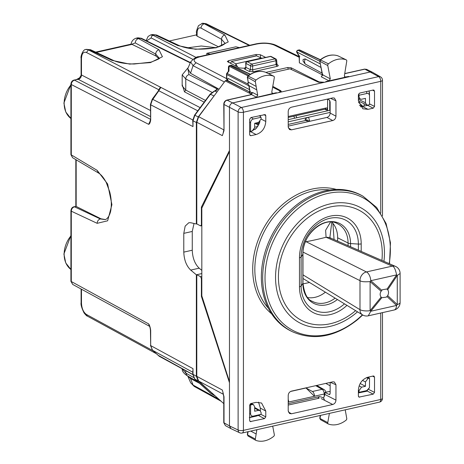 <?xml version="1.0" encoding="UTF-8"?>
<svg xmlns="http://www.w3.org/2000/svg" width="464" height="464" viewBox="0 0 464 464"><rect width="100%" height="100%" fill="white"/><g stroke="black" fill="none" stroke-linecap="round" stroke-linejoin="round"><path stroke-width="0.7" d="M256.459 55.779L261.771 58.313M235.811 66.12L235.811 63.817L231.478 61.521L230.689 62.686L230.741 63.556M256.801 55.825L231.478 61.521L256.464 55.779M215.186 395.902L198.244 381.014L196.353 376.31L196.353 274.804L201.602 273.621L201.823 273.128M97.162 223.323C97.312 221.055 98.368 219.594 100.334 218.944L105.131 219.605C108.106 219.049 110.757 213.005 110.989 208.87C111.667 203.626 111.244 197.954 109.724 191.864L106.221 182.433C103.692 177.654 101.1 174.505 98.449 172.979L97.162 170.369L107.631 183.988L111.923 204.665L107.631 220.794L97.162 223.323L71.294 211.184C71.456 208.922 72.523 207.466 74.484 206.811L74.02 206.747C72.227 207.159 71.189 208.493 70.922 210.755L70.922 281.323L148.608 323.884L149.466 326.151M261.621 58.012L235.811 63.817L237.58 67.013M105.328 219.553L100.972 218.799L76.166 206.434L74.02 206.747M158.943 58.568L155.713 55.877L155.713 54.091L159.256 58.18M95.659 52.113L131.387 44.074L155.713 55.877M136.004 38.228L138.545 38.605L141.439 38.292L137.889 37.804L140.401 38.187L190.257 62.884M135.262 42.926C135.447 40.675 136.544 39.237 138.545 38.605L158.99 49.764A3.863 3.109 118.6 0 0 155.713 54.091L135.262 42.926L132.043 44.126M85.765 49.538L89.175 49.712A3.863 2.97 -64.9 0 1 90.828 49.851A3.863 2.97 -64.9 0 1 90.834 49.851L113.57 60.5L111.917 60.355L89.175 49.712L86.606 49.346L90.828 49.851M169.354 40.989L196.533 34.875M215.569 47.63L201.266 46L186.685 47.931M218.538 46.841L197.096 36.151L196.533 35.531M225.075 43.361L221.525 39.278L221.525 45.745M196.231 57.501L153.137 35.316L154.993 34.899L152.418 34.533L150.667 34.928M179.44 45.71A3.863 2.97 115.1 0 0 179.388 45.687A3.863 2.97 115.1 0 0 177.729 45.547L154.993 34.899L156.646 35.044L152.418 34.533M201.828 23.415L204.357 23.792A3.863 3.109 118.6 0 0 201.08 28.118L221.525 39.278C221.711 37.027 222.807 35.583 224.808 34.951L228.236 41.922L216.224 47.798L195.518 49.283L177.729 45.547M196.533 32.434L196.533 32.451C195.965 32.486 196.608 30.23 198.47 25.677L202.588 23.241M215.186 94.424L198.244 116.934L196.353 122.49L196.353 223.996L196.794 223.897L196.794 122.252L198.685 116.696L225.22 80.875L226.745 80.11L228.039 78.364L249.522 89.639M182.178 368.787L185.768 373.039L193.54 377.476M187.81 68.55L188.993 74.611C187.015 75.255 185.942 76.711 185.768 78.967L182.172 74.895L188.233 67.57M214.414 91.135L217.338 89.053L214.838 90.961M196.353 376.31L192.746 374.141L192.995 368.654L192.995 374.425L194.874 379.129L210.453 393.153L214.687 395.659M216.955 92.029L215.006 91.06L214.217 91.141L215.006 91.06C216.868 90.254 217.645 89.587 217.338 89.053L188.993 74.611M214.565 91.182L210.453 94.215L194.874 115.252L194.561 115.159L192.746 120.524L192.995 126.585L192.995 120.814L196.353 122.49M211.949 92.307L185.768 78.967L185.768 90.086L182.172 85.956L182.172 74.895M196.353 223.996L190.71 222.732L188.819 222.72L185.159 226.125L183.785 233.357L183.785 252.126C184.104 259.95 186.412 265.942 190.71 270.089L199.184 268.18L201.823 270.384M194.022 223.474L192.258 231.449L192.258 250.218C192.577 258.042 194.886 264.033 199.184 268.18M196.353 274.804L190.71 270.089M77.749 79.257A2.32 1.195 -102.7 0 1 78.248 79.332C80.202 78.665 81.275 77.215 81.473 74.977L81.101 74.576C81.629 74.46 80.945 75.777 79.042 78.532L77.749 79.257L74.02 80.092L78.248 79.332A3.863 3.062 117.2 0 0 81.473 74.977L81.473 58.568C81.768 53.47 83.427 51.446 86.461 52.502L88.392 49.886L160.851 87.406L160.144 87.603L158.787 89.732L86.461 52.502M159.361 89.082L160.144 87.603M149.924 121.841L148.608 124.323L150.353 120.71M97.162 170.369L70.922 154.669L72.599 157.719L71.294 155.098L71.294 84.529L148.608 124.323C149.518 124.201 150.208 122.774 150.684 120.048L150.435 104.522L152.25 99.157L157.725 91.768L158.044 91.86L160.851 87.406L200.141 107.625M150.435 119.764L149.895 121.887M197.78 110.815L158.781 90.741L158.56 91.211M159.396 89.807L158.816 90.573M150.435 330.066C150.092 327.665 149.71 326.227 149.275 325.745L148.608 323.884C149.518 324.968 150.208 327.126 150.684 330.356A1.543 0.528 180 0 1 150.435 330.066L150.684 345.599L192.995 368.654M159.396 356.369L158.514 355.662M152.349 350.094A1.543 0.94 -48 0 0 152.459 350.227A1.543 0.94 -48 0 0 152.569 350.303L157.841 355.047M70.922 281.323L72.691 284.426L71.294 281.752L71.294 211.184L70.922 210.749M322.352 74.884L299.373 62.82L299.135 56.306L296.873 52.502A1.543 0.742 -30.7 0 1 296.896 51.997A1.543 1.235 -63 0 1 298.184 50.251L299.245 50.013L320.166 59.873M299.831 56.231L299.373 56.167L296.896 51.997L320.311 63.922M248.008 75.864L229.083 66.224A1.543 1.027 -178.7 0 0 228.474 67.019L228.375 71.288M228.375 71.386L228.972 70.98L227.157 73.44L226.85 73.347A1.543 1.543 0 0 0 226.542 74.269L226.542 78.909M270.205 56.417A1.543 0.8 77.3 0 1 270.547 56.475A1.543 1.212 -62.5 0 1 271.26 56.556A1.543 1.543 0 0 0 270.199 56.417L246.929 61.654A1.543 0.8 77.3 0 1 247.271 61.712L270.547 56.475L275.111 58.847L275.958 60.738A1.543 0.539 -0.9 0 0 276.654 60.274A1.543 1.543 0 0 0 275.819 58.928A1.543 1.212 117.5 0 0 275.111 58.847L251.836 64.084A1.543 0.8 77.3 0 1 252.683 65.975L275.958 60.738L276.016 64.531L276.457 63.852M297.836 50.211L319.806 61.265M230.718 65.314L230.736 65.308A1.543 1.543 0 0 1 231.739 65.418A1.543 1.206 -64.8 0 0 231.066 65.36L229.674 65.552L231.066 65.36L250.177 74.368M256.163 86.443L256.766 89.871L249.006 85.631L247.828 83.914L248.176 81.942L247.329 77.25L255.339 81.763A1.543 1.212 -62.5 0 1 256.024 80.04A23.171 18.189 -62.5 0 1 273.65 76.171A1.543 1.212 -62.5 0 1 273.748 76.212A1.543 1.212 -62.5 0 1 274.323 77.598L271.794 92.011L272.368 93.403L273.058 93.473L232.696 102.938C230.736 103.594 229.663 105.05 229.471 107.294C229.663 105.05 230.736 103.6 232.696 102.938L226.913 100.085L249.62 94.969A1.543 0.8 77.3 0 1 249.951 95.021L251.418 94.557L249.713 93.293L250.102 91.878L249 85.631L248.066 84.199L248.402 82.209L256.163 86.443L255.339 81.763M248.17 81.995L247.567 77.523L248.141 76.084L256.024 80.04M248.014 436.009L247.329 434.606L248.014 436.009L255.867 440.377A1.543 1.212 117.5 0 0 256.024 440.446A23.171 18.189 117.5 0 0 273.65 436.38A1.543 1.212 117.5 0 0 274.323 434.646L272.704 426.155M298.926 49.967L298.926 49.967A1.543 0.8 77.3 0 1 299.245 50.013A1.543 1.206 -64.8 0 1 299.924 50.077A1.543 1.543 0 0 0 298.926 49.967L297.859 50.205A1.543 1.543 0 0 0 296.873 52.507M320.444 419.618L319.766 418.203L320.444 419.618L328.297 423.986A1.543 1.212 -62.5 0 1 327.77 422.623L329.388 413.401M345.233 409.834L346.753 418.458A1.543 1.212 -62.5 0 1 346.069 420.181A23.171 18.189 -62.5 0 1 328.442 424.05A1.543 1.212 -62.5 0 1 328.297 423.986M337.862 55.813L338.001 55.86A22.922 17.992 117.5 0 0 320.56 59.885L320.003 61.335L327.77 65.575L330.298 78.845L329.034 80.875L325.809 81.6L326.267 81.884L324.493 82.285L319.145 81.937L291.119 67.79L287.75 67.495L265.901 72.407M338.169 55.947L346.069 59.775A23.171 18.189 117.5 0 0 328.442 63.841A1.543 1.212 117.5 0 0 327.77 65.575M382.481 215.899L382.481 80.226A3.863 1.322 180 0 1 380.741 81.333A3.863 1.995 -102.7 0 0 378.659 76.618L364.855 69.165L366.595 69.345L372.192 72.117L370.458 71.937L349.317 76.699L348.713 76.444L344.961 77.065L344.381 75.696L346.753 61.19A1.543 1.212 117.5 0 0 346.179 59.815A1.543 1.212 117.5 0 0 346.069 59.775M346.179 59.815L337.931 55.837C331.998 53.986 326.088 55.32 320.212 59.833L328.442 63.841M319.76 61.051L322.561 74.768L322.811 74.356M265.46 72.216L265.576 72.256A22.922 17.992 117.5 0 0 248.141 76.084L247.799 76.032C253.698 71.578 259.608 70.308 265.524 72.233L273.65 76.171M265.733 72.332L273.748 76.212M250.757 431.091L256.163 433.979L255.339 439.031A1.543 1.212 117.5 0 0 255.867 440.377M322.062 73.115L305.173 63.991L304.448 61.613L305.173 58.905L320.978 67.442M305.173 63.991L303.108 61.155L303.027 60.355L303.108 59.514L305.173 58.905M290.597 391.454L306.008 387.985L314.482 396.273L288.208 402.126M288.208 399.521A3.863 1.995 77.3 0 1 288.672 402.021M314.482 396.273L314.482 396.21A3.863 1.995 77.3 0 0 312.394 391.5L306.008 387.985M312.394 391.5L322.132 389.308A3.863 3.045 -60.3 0 1 323.982 389.551M369.06 90.967L369.518 95.654M358.602 93.96L359.09 95.23L366.786 93.496C368.497 93.241 369.414 94.064 369.53 95.967L369.53 104.62L368.045 105.044L366.682 104.916L365.464 102.724L365.464 98.368L361.589 99.238L360.232 99.11L359.008 96.918L359.008 95.973L358.382 95.636M369.396 92.121L369.53 95.967M359.09 95.23L359.008 95.973M358.382 392.921L366.653 391.256L369.431 387.805M366.653 391.256L366.786 390.578L369.454 387.672L369.53 378.218L368.045 378.462L365.464 381.942L362.512 380.381M368.062 377.162C362.181 379.134 358.956 383.49 358.382 390.23L358.382 396.036L358.974 397.126L373.224 394.151L374.512 392.405L374.512 377.162L373.949 376.095L373.224 376.002L368.062 377.162L369.53 378.218M360.18 383.502L365.464 386.297L365.464 381.942M366.786 390.578L359.09 392.306L359.008 390.653L361.589 387.173L365.464 386.297M358.486 392.973L359.09 392.306M253.35 119.022C251.639 119.538 250.722 120.773 250.606 122.728L250.606 131.382L252.091 131.138L254.672 127.658L254.672 123.302L258.547 122.426L261.128 118.946L261.046 117.293L253.35 119.022L251.181 117.496M249.655 131.063L250.606 131.382M259.422 115.64L261.046 117.293M249.678 404.997L250.606 404.979L250.606 413.633C250.722 415.535 251.639 416.359 253.35 416.104L261.046 414.369L256.482 416.057L249.307 417.664M250.606 404.979L252.091 404.556L253.582 404.753L254.672 406.876L254.672 411.232L258.547 410.362L260.037 410.559L261.128 412.682L261.046 414.369M256.163 433.979L256.766 430.279L256.058 429.902M245.705 67.732L243.699 68.22L239.418 67.941L227.308 61.532L228.694 60.639L256.093 54.474L260.368 54.752L260.466 57.484M265.681 57.432L260.368 54.752M219.037 89.221L190.524 73.26L187.769 68.643M190.669 61.932L193.065 65.673L190.524 73.26M299.135 57.269L274.334 45.124C269.433 43.152 263.564 42.787 256.725 44.028L199.822 56.834C193.807 58.487 192.554 60.453 196.075 62.733L193.065 65.673L224.396 81.989M228.039 79.878L226.78 79.216L226.676 78.671M199.479 383.293L190.524 378.554L187.752 376.049M190.663 382.771L193.065 385.039L190.524 378.554M210.256 54.172L206.816 53.337L206.816 54.943M206.816 53.337L235.851 46.8L239.383 47.612M201.823 225.742L200.564 225.893L196.794 223.897M200.564 225.893L201.399 224.889L201.399 207.106L202.391 206.88M201.823 273.574L196.794 274.705L200.564 276.701L201.399 278.597L201.399 296.38L201.944 296.258M223.277 393.565L222.355 390.05L196.794 376.345L198.685 381.054L223.77 403.628M230.997 428.672L229.471 425.929L230.875 428.608L225.411 425.633L224.013 422.959L224.013 397.416A1.543 0.528 180 0 1 223.77 397.132L223.77 422.675L229.471 425.929L229.471 382.742L201.399 296.38M222.946 392.596L223.996 396.749L223.752 396.563L223.77 397.132M196.794 376.345L196.794 274.705M201.399 207.106L229.471 150.481L229.471 107.294L224.013 104.487A1.543 0.528 180 0 1 223.77 104.203L223.996 130.674L222.355 135.639L196.794 122.252M250.989 94.505L250.983 93.989L250.415 94.749M223.248 132.576L223.677 130.941M223.996 130.674L223.752 130.274L223.225 132.634M256.766 89.871L257.711 95.201L256.441 97.208L251.418 94.557L252.689 92.556L251.372 92.574L249.835 91.42L248.785 85.492M249.835 91.443A1.543 1.23 -62.3 0 1 249.116 91.843L249.713 93.293M225.22 80.875L250.983 93.989A1.543 1.218 -63 0 1 250.995 93.966L251.372 92.574M226.13 80.243L249.557 91.872L226.745 80.11M256.859 429.722L256.766 430.279M344.485 76.572L345.651 77.134L329.034 80.875L321.291 76.792L322.561 74.768L330.298 78.845M280.407 92.121L279.763 90.799L272.641 87.197M280.401 91.501L278.661 92.597L276.886 92.997L276.283 92.742L273.058 93.473L271.892 92.904M324.365 399.858C324.22 398.211 322.555 397.132 319.365 396.627L318.089 398.141M363.028 106.442L358.51 102.382M359.351 105.16L362.303 106.604M330.148 385.77L325.792 383.409M249.203 71.415L250.485 69.699L252.625 69.797A1.543 0.8 -102.7 0 0 253.483 71.694L276.875 66.427L276.016 64.531L252.625 69.797L252.683 65.975A1.543 0.516 -179.1 0 1 250.543 65.801L250.485 69.699L245.92 67.396A1.543 1.218 -63.2 0 1 244.638 69.113L249.203 71.415L253.483 71.694M245.729 63.139L245.92 67.396L245.978 63.429L250.543 65.801A1.543 1.212 117.5 0 1 251.836 64.084L247.271 61.712A1.543 1.212 117.5 0 0 245.978 63.429A1.543 0.516 0.9 0 1 245.729 63.139A1.543 1.543 0 0 1 246.935 61.654M349.317 76.722L348.713 76.444M276.886 93.02L276.283 92.742M325.444 108.959L326.279 107.938L327.59 108.048L326.731 110.119L325.769 109.005L288.208 117.456M327.59 108.048L327.59 99.134M256.569 122.873L256.511 124.103M258.651 125.193L254.916 123.285A11.588 3.961 180 0 0 254.858 123.256M288.208 121.835L308.612 117.241C306.327 118.042 305.161 118.842 305.126 119.642L307.046 119.915L308.322 120.762A3.863 3.173 123.8 0 0 306.211 120.367A3.863 1.995 -102.7 0 1 307.481 121.794M309.511 121.342L309.511 120.721A3.863 1.322 -0 0 0 308.63 120.994M254.168 129.491L255.484 129.195M330.148 112.392L308.612 117.241L309.511 120.721M254.672 127.211L257.868 126.492M288.208 119.666L330.148 110.223M229.471 151.571L201.823 208.052L201.823 295.875L229.471 381.657L229.471 107.294L238.113 111.876A3.863 2.975 -62.1 0 1 241.344 107.52L232.696 102.938L370.458 71.937L372.319 72.187L380.532 76.873M323.657 82.47L318.385 82.163L289.913 68.834L268.482 73.66M380.741 213.022L380.741 81.333L243.426 112.23A3.863 1.995 -102.7 0 0 241.344 107.52L378.659 76.618A3.863 3.045 -60.3 0 1 380.509 76.862A3.863 3.863 0 0 1 382.481 80.226M380.741 313.02L380.741 399.463A3.863 1.995 77.3 0 1 379.465 402.126A3.863 3.863 0 0 0 382.481 398.361A3.863 1.322 180 0 1 380.741 399.463L243.426 430.366A3.863 1.322 180 0 1 238.113 430.006L238.113 111.876A3.863 1.322 -0 0 0 243.426 112.23L243.426 430.366A3.863 1.995 -102.7 0 1 242.15 433.028A3.863 3.863 0 0 1 239.621 432.738A3.863 3.022 -64.8 0 1 238.113 430.006L229.471 425.929L229.471 381.657M332.734 120.553C334.695 119.898 335.768 118.448 335.959 116.203L335.959 100.81L334.399 98.061L332.734 97.91L291.438 107.201C289.478 107.857 288.399 109.313 288.208 111.557L288.208 126.945L289.49 129.555L291.433 129.85L332.734 120.553L326.923 117.421C328.883 116.766 329.956 115.316 330.148 113.071L330.148 101.842L329.26 99.963L327.497 99.087M326.923 117.421L288.208 126.133M335.959 384.749L334.347 381.971L332.734 381.849L291.433 391.14C289.478 391.796 288.399 393.252 288.208 395.496L288.208 410.884L289.536 413.517L291.438 413.784L332.734 404.492C334.695 403.837 335.768 402.387 335.959 400.136L335.959 384.749L330.385 382.377M272.786 86.345L280.674 90.648L281.236 91.321L279.496 92.411M330.148 382.429L330.148 393.501L329.26 394.522L324.893 392.48L324.893 394.487L323.657 397.625M329.608 394.574L329.904 394.383M324.893 392.48L329.324 391.483L330.148 391.894M330.148 391.622L329.324 391.483M374.512 91.193L374.512 106.436L373.224 108.176L368.062 109.336L362.842 108.791L358.382 100.63L358.382 94.824L359.67 93.078L373.224 90.028L373.949 90.12L374.512 91.193L372.627 90.167M373.224 108.176L367.778 105.374L360.36 106.778M256.111 134.531L250.949 135.691L250.253 135.621L249.655 134.531L249.655 119.289L250.949 117.549L265.228 114.591L265.785 115.658L265.785 121.464C265.217 128.209 261.986 132.565 256.111 134.531L250.664 131.73L256.54 128.168L260.002 121.591M256.111 402.358L261.574 403.03L265.785 411.069L265.785 416.875L264.497 418.615L250.253 421.59L249.655 420.506L249.655 405.263L250.949 403.523L256.111 402.358M258.523 402.16L260.339 408.1L260.339 410.773M364.141 103.721L364.141 106.192M367.778 105.374L368.306 104.986M260.339 115.432L260.339 116.487M250.664 131.73L249.655 131.956M259.997 414.851L258.657 415.384M332.885 223.271L334.063 239.563M309.523 282.495L302.975 283.893M330.148 238.218L329.939 237.017L331.795 222.146M381.791 297.726L381.118 297.122C379.819 295.388 379.819 293.428 381.118 291.241L382.365 289.733L386.79 289.014L387.695 289.762C388.82 291.404 388.82 293.364 387.695 295.638L386.39 297.122L381.791 297.726L370.788 311.251L368.254 315.833A7.726 7.726 0 0 1 362.541 314.888A7.726 6.102 -58.6 0 1 359.989 309.679L359.989 280.645A7.726 6.258 -63.4 0 1 366.432 271.939L392.248 266.133L326.076 237.237L329.301 237.481L395.467 266.377A7.726 6.015 -66.4 0 0 392.248 266.133C394.035 266.388 395.485 269.311 396.598 274.891A7.726 1.398 33.9 0 1 397.271 275.5L400.101 273.458A7.726 7.726 0 0 0 395.467 266.377M305.55 241.437L306.153 241.721A160.005 50.854 179 0 0 326.076 237.237L325.618 230.289L330.525 222.088M305.341 241.953A7.726 6.258 -63.4 0 1 306.153 241.721L366.432 271.939A7.726 3.99 77.3 0 1 370.788 280.697L396.598 274.891L387.017 289.153M303.027 252.097L359.989 280.645C361.178 281.706 364.553 282.031 370.115 281.607A7.726 4.228 -48.8 0 0 370.788 280.697L381.791 290.331M302.963 274.839L359.989 309.679A7.726 2.639 0 0 0 370.115 310.642L370.115 281.607L381.118 291.241M387.695 295.638L397.271 304.529A7.726 2.639 0 0 0 400.101 302.487L400.101 273.458M381.118 297.122L370.115 310.642A7.726 0.499 -140.9 0 1 370.788 311.251L396.598 305.44A7.726 3.99 77.3 0 1 394.069 310.022L394.069 310.022A7.726 7.726 0 0 0 400.101 302.487M361.682 195.472A76.467 60.03 117.5 0 0 294.623 206.521A76.467 60.03 117.5 0 0 291.166 331.134L292.482 331.772A76.427 59.995 -62.5 0 1 295.933 207.228A76.427 59.995 -62.5 0 1 362.964 196.179L361.682 195.472M307.771 297.592A27.034 21.222 117.5 0 0 325.38 292.181M331.893 222.157A27.034 21.222 117.5 0 1 337.641 237.794L337.641 241.123M79.524 78.062A23.728 18.63 117.5 0 0 77.14 79.39M70.922 84.935A23.728 18.63 117.5 0 0 70.922 118.517L65.749 111.969L63.899 102.996L70.922 84.471M98.49 173.008L72.587 157.714M76.166 159.831L76.166 206.434L74.484 206.811L100.334 218.944L100.972 218.799M70.922 235.903A23.728 18.63 117.5 0 0 70.922 269.491L65.749 262.943L63.899 253.965L70.922 235.445M192.763 59.322L151.2 37.932L146.607 40.849M151.2 37.932A2.32 1.839 -62.8 0 1 153.137 35.316L150.516 34.962M113.61 60.517L113.576 60.5C118.361 62.675 125.21 63.846 134.113 64.015L150.968 62.147C157.917 59.496 160.689 58.157 159.285 58.122L159.262 58.296M158.99 49.764L162.423 56.736L150.411 62.611L129.7 64.096L111.917 60.355M196.533 35.508L196.533 32.451L197.096 33.135C197.328 28.89 198.656 27.214 201.08 28.118M197.096 33.135L197.096 36.151M156.646 35.044L179.388 45.687C188.564 49.317 200.059 50.089 213.869 47.989C222.645 46.557 226.647 42.23 225.104 43.309M249.719 45.286L206.184 23.722L204.357 23.792L224.808 34.951M182.172 368.625C181.923 370.962 183.57 373.317 187.12 375.683L185.768 373.039L185.768 370.742M213.823 395.038L210.453 393.153A1.543 0.94 132 0 1 210.349 393.078A1.543 0.94 132 0 1 210.262 392.979M198.244 381.014L194.77 379.053L211.323 393.779M194.665 378.931L192.746 374.141M210.534 94.604L210.453 94.215L213.823 95.897M192.746 120.524L192.995 120.814L194.874 115.252L198.244 116.934M182.172 84.529L184.469 91.826L185.768 90.086L205.477 100.427M184.469 91.826L204.183 102.167M183.785 233.357L192.258 231.449M183.785 252.126L192.258 250.218M249.156 45.414L205.14 23.618L202.629 23.235L206.178 23.722M81.107 58.128L81.473 58.568M81.473 303.125L81.101 302.696C80.672 304.552 81.658 307.968 84.065 312.939C85.852 315.114 86.93 316.158 87.296 316.083L86.461 314.476C83.427 312.318 81.768 308.537 81.473 303.125L81.473 289.217M153.074 350.772L86.461 314.476M81.473 74.977L150.435 110.473M158.787 90.086L158.787 89.732A2.32 0.795 0 0 1 158.949 89.83M78.248 79.332L150.435 116.487M150.684 120.048L150.684 104.806L192.995 126.585M150.435 104.522A1.543 0.528 0 0 0 150.684 104.806L152.569 99.25L192.769 119.938M158.044 91.86L152.644 99.632M150.684 330.356L150.684 345.599L152.569 350.303L192.746 372.198M158.044 355.227L192.751 374.431M150.435 119.248L74.518 80.173C72.552 80.823 71.479 82.279 71.294 84.529L70.922 84.083M96.303 52.415L132.443 44.277M247.84 83.972L227.157 73.44A1.543 1.235 -63 0 0 226.78 74.553A1.543 0.528 180 0 1 226.542 74.269M248.837 85.788L226.78 74.553L226.78 79.216M248.884 75.214L229.999 65.598A1.543 1.235 117 0 0 229.083 66.224L228.972 70.98M248.089 431.694L247.567 434.884L255.339 439.031M320.543 415.39L320.003 418.476L327.77 422.623M324.893 393.826A3.863 1.322 0 0 1 324.214 394.023A3.863 1.995 -102.7 0 0 322.132 389.308L315.752 385.671M324.214 396.859L324.214 394.023L314.482 396.21M366.786 93.496L366.717 91.495M365.464 102.724L358.382 99.383M359.008 96.918L358.382 96.622M367.302 377.371L368.886 378.27M368.045 378.462L366.514 377.65M361.589 387.173L359.13 385.868M358.382 390.323L359.008 390.653M359.008 391.599L358.382 391.303M249.655 122.061L250.606 122.728M250.606 413.633L249.655 413.998M253.35 416.104L249.655 417.53M251.25 404.741L250.061 404.115M252.091 404.556L250.554 403.68M258.547 410.362L254.672 408.152M299.373 56.167L299.373 62.82M256.093 54.474L256.14 55.848M228.694 60.639L228.822 62.588M288.219 69.217L287.75 67.495M291.624 69.635L291.119 67.79M199.822 56.834L198.957 56.712M256.725 44.028A3.863 1.995 -102.7 0 0 255.908 43.894A3.863 1.995 -102.7 0 0 255.896 43.9L198.992 56.707C196.806 56.446 194.022 58.197 190.658 61.956M274.334 45.124L276.051 45.292L273.963 44.457C268.238 42.81 262.218 42.624 255.908 43.894M226.542 78.602L196.075 62.733M218.991 399.33L193.065 385.039L194.225 386.408L190.669 382.788M201.823 224.791L201.399 224.889M201.823 276.416L200.564 276.701M201.823 278.504L201.399 278.597M223.77 129.833L198.685 116.696M223.399 394.307L198.685 381.054M223.996 396.749L224.013 397.416M224.013 130.03L224.013 104.487C224.205 102.237 225.278 100.787 227.244 100.131L249.951 95.021M344.706 73.701L364.855 69.165A1.543 0.8 77.3 0 0 364.524 69.113L366.595 69.345M257.711 95.201L252.689 92.556M322.207 75.365L321.291 76.792M319.133 82.424L319.145 81.937M319.365 396.627L288.208 403.639M276.875 66.427C278.342 66.027 278.638 65.546 277.756 64.989L276.782 64.496M244.534 68.034L244.638 69.113M277.756 64.989A1.543 1.218 -63.2 0 1 277.072 64.925A1.543 1.218 -63.2 0 1 277.054 64.914L276.654 60.274M293.758 116.209L294.681 118.21M295.881 115.733L296.803 117.728M327.607 99.145L327.607 110.797M329.73 100.415L329.73 110.322M324.823 109.214L326.731 110.119M326.279 107.938L288.208 116.505M259.625 122.937L256.569 123.627M288.208 124.416L306.211 120.367L305.126 119.642M335.959 116.203L330.148 113.071M291.433 129.85L288.335 127.913M280.674 90.648L280.674 91.994M330.617 98.385L335.959 100.81M288.37 411.968L291.438 413.784M321.175 398.593L332.734 404.492M324.893 394.487L335.959 400.136M362.465 106.569L368.062 109.336M265.785 121.464L261.122 119.068M260.339 408.1L265.785 411.069M374.512 392.405L368.897 389.516M373.224 394.151L367.21 391.053M250.949 421.666L249.777 421.086M271.643 313.838A71.067 55.784 -62.5 0 1 283.62 203.65A71.067 55.784 -62.5 0 1 336.313 189.428M268.389 308.241A69.519 54.572 -62.5 0 1 285.076 205.216A69.519 54.572 -62.5 0 1 329.863 189.985M374.512 106.436L369.53 103.866M265.785 115.658L263.9 114.631M250.949 135.691L249.777 135.111M264.497 418.615L258.222 415.384M259.759 415.042L259.254 415.152M265.785 416.875L260.983 414.404M374.512 377.162L372.627 376.136M359.67 397.196L358.498 396.616M387.695 289.762L397.271 275.5L397.271 304.529A7.726 5.127 -47.1 0 1 396.598 305.44L387.017 296.548M361.201 251.413L361.201 243.878A36.94 29 117.5 0 0 330.339 216.108A36.94 29 117.5 0 0 299.477 257.764A3.863 1.322 0 0 0 301.124 256.952L301.124 285.986A3.863 1.322 180 0 1 299.477 286.798A36.94 29 117.5 0 0 315.514 313.635A36.94 29 117.5 0 0 346.956 305.364M358.365 250.177L358.365 244.07A3.863 1.322 0 0 0 361.201 243.878M350.546 246.761L350.546 243.565L358.365 244.07A34.261 26.895 117.5 0 0 329.747 218.318A34.261 26.895 117.5 0 0 301.124 256.952L302.87 254.295L302.87 283.33L301.124 285.986A34.261 26.895 117.5 0 0 315.642 310.729A34.261 26.895 117.5 0 0 344.462 303.845M299.477 257.764L299.477 286.798M337.641 237.794L348.07 243.014A3.863 1.322 0 0 0 350.546 243.565A28.536 22.4 117.5 0 0 326.708 222.117A28.536 22.4 117.5 0 0 302.87 254.295A3.863 1.322 180 0 0 302.963 254.005L302.963 283.04C304.28 293.619 307.354 299.68 312.179 301.24A27.359 21.477 117.5 0 0 335.118 298.132M302.963 254.005C302.023 234.158 324.887 215.847 337.409 223.671A27.359 21.477 117.5 0 1 348.07 243.014L348.07 245.682M302.963 283.04A3.863 1.322 180 0 1 302.87 283.33A28.536 22.4 117.5 0 0 337.398 299.524M381.913 260.455A62.147 48.784 117.5 0 0 359.356 210.383A62.147 48.784 117.5 0 0 305.451 219.692A62.147 48.784 117.5 0 0 284.78 303.589A62.147 48.784 117.5 0 0 355.233 310.984A62.147 48.784 117.5 0 0 355.615 310.66M383.943 261.342A65.175 51.162 117.5 0 0 360.905 207.785A65.175 51.162 117.5 0 0 303.897 217.285A65.175 51.162 117.5 0 0 282.222 305.277A65.175 51.162 117.5 0 0 356.103 313.032A65.175 51.162 117.5 0 0 357.512 311.82M362.43 314.818A75.017 58.887 -62.5 0 1 357.738 319.064A75.017 58.887 -62.5 0 1 272.693 310.138A75.017 58.887 -62.5 0 1 297.644 208.858A75.017 58.887 -62.5 0 1 364.71 198.749A75.017 58.887 -62.5 0 1 389.197 263.639M76.496 79.535L79.814 77.72M150.678 34.928L148.103 36.43L146.125 40.612M190.402 62.547L141.439 38.292M130.952 44.561C131.469 41.29 133.203 39.167 136.149 38.193L137.895 37.799M187.114 375.683L197.803 381.779M214.217 91.141L210.14 94.128L194.561 115.159M81.101 74.565L81.101 58.139C80.371 56.886 83.039 48.981 85.939 49.497L86.6 49.346M81.101 289.014L81.101 302.696M156.304 353.684L87.296 316.083M157.725 91.768L159.372 89.065M150.435 345.309L152.459 350.227L159.39 356.364L192.757 374.552M149.53 326.302L72.686 284.426M70.922 154.669L70.922 84.1C71.195 81.832 72.233 80.498 74.02 80.092M75.829 206.341L75.829 159.628M250.415 74.223L231.739 65.418M228.433 71.207L226.85 73.347M271.26 56.556L275.819 58.928M247.799 431.758L247.329 434.611M229.674 65.552A1.543 1.543 0 0 0 228.474 67.019M299.924 50.077L320.363 59.717M322.55 75.412L322.01 75.597L322.335 74.565L319.766 61.062L320.218 59.833M247.329 77.244L247.799 76.032M324.005 389.563L316.779 385.439M325.896 392.254A3.863 3.863 0 0 0 323.971 389.545M366.693 104.922L358.388 101.007M360.244 99.116L358.382 98.24M253.593 404.759L251.291 403.442M260.049 410.565L254.672 407.496M190.681 61.909L187.752 68.678M299.135 56.596L276.051 45.292M190.687 382.835L187.763 376.072M221.09 401.221L194.225 386.413M225.417 425.639L223.77 422.675M222.906 392.463L223.752 396.563M223.77 129.746L223.752 130.285M223.77 104.203C223.897 102.109 224.947 100.734 226.913 100.085M344.729 73.567L364.524 69.113M250.937 94.575L249.62 94.969M249.835 91.42L249.568 91.866M319.76 418.203L320.247 415.454M319.174 398.216L288.208 405.066M245.665 67.112L245.311 67.906L245.85 67.727M259.231 123.975L257.178 124.439M309.082 121.435A3.863 3.863 0 0 0 308.322 120.762M239.656 432.755L231.014 428.678M242.15 433.028L379.465 402.126M382.481 312.632L382.481 398.361M362.541 314.888L302.963 278.481M368.259 315.833L394.069 310.022M292.482 331.772C314 341.017 335.739 336.951 357.692 319.563L362.72 314.992M389.505 263.772L390.468 242.771L386.071 223.474L376.646 207.483L362.964 196.179"/></g></svg>
